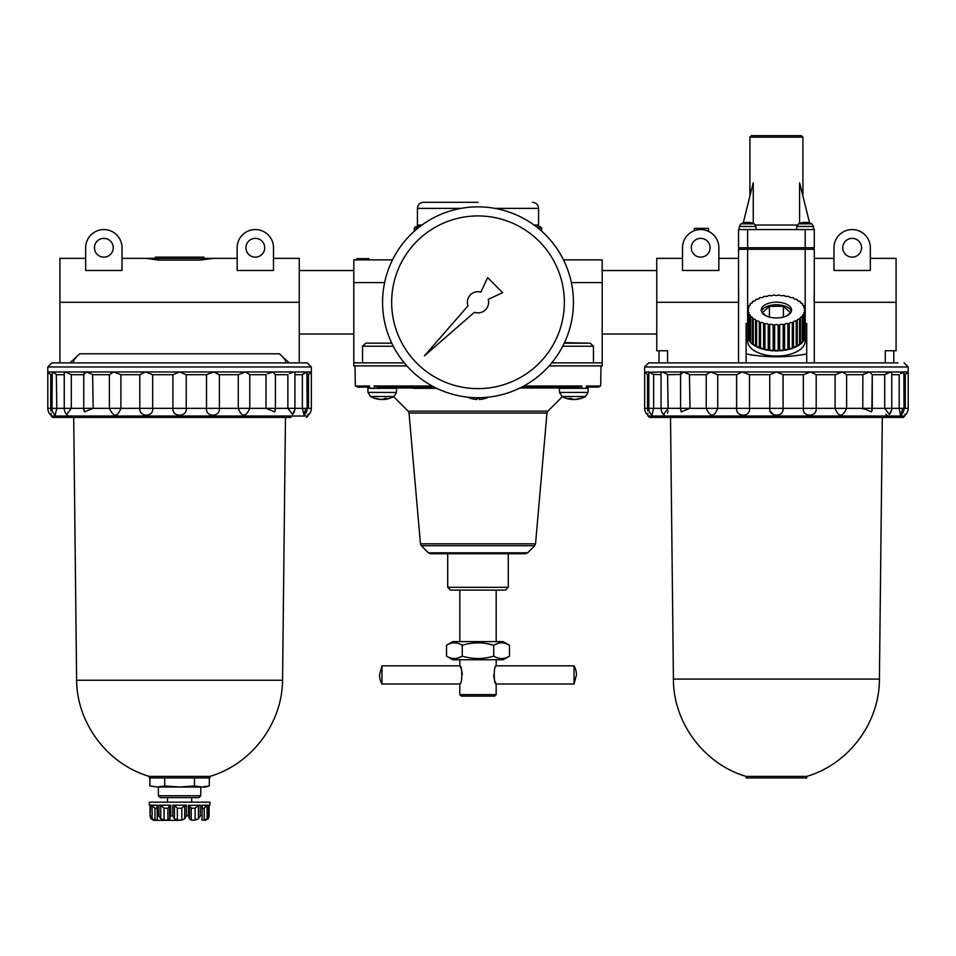 <?xml version="1.0" encoding="UTF-8"?>
<svg xmlns="http://www.w3.org/2000/svg" width="956" height="956" viewBox="0 0 956 956"><rect width="100%" height="100%" fill="white"/><g stroke="black" fill="none" stroke-linecap="round" stroke-linejoin="round"><path stroke-width="1.43" d="M273.5 258.359L299.252 258.359L299.252 362.874L301.068 362.874M210.906 258.861L211.993 258.598M212.913 258.359L200.796 260.056L158.385 260.056L146.256 258.359L237.148 258.359M273.5 270.476L237.148 270.476L237.148 247.747A18.176 18.176 0 0 1 255.324 229.571A18.176 18.176 0 0 1 273.5 247.747L273.5 270.476M122.021 270.476L85.67 270.476L85.67 247.747A18.176 18.176 0 0 1 103.846 229.571A18.176 18.176 0 0 1 122.021 247.747L122.021 270.476M85.67 258.359L59.917 258.359L59.917 362.874L51.887 362.874L307.282 362.874L311.369 366.961L47.8 366.961L51.887 362.874M155.35 258.359L155.35 257.14L203.819 257.14L203.819 258.359M170.503 257.14L170.503 258.359M176.561 257.14L176.561 258.359M193.22 257.14L193.22 258.359M264.716 247.747A9.393 9.393 0 0 0 250.627 239.621A9.393 9.393 0 0 0 250.627 255.885A9.393 9.393 0 0 0 264.716 247.747M113.238 247.747A9.393 9.393 0 0 0 99.149 239.621A9.393 9.393 0 0 0 99.149 255.885A9.393 9.393 0 0 0 113.238 247.747M290.923 417.414L52.711 417.414L51.206 416.027L307.975 416.027L308.035 415.358A9.094 9.094 0 0 0 311.369 408.32L311.369 371.968L308.477 374.692L308.477 408.32C307.856 417.402 307.856 417.402 308.477 408.32L307.187 408.32L306.888 371.968L302.359 374.692L302.359 408.32L304.056 415.191L305.8 408.32M294.938 374.692L302.359 374.692L303.793 373.617M303.912 373.533L305.048 372.768M292.56 414.438L294.173 410.996M304.056 415.191A9.094 9.094 0 0 0 307.187 408.32L294.938 408.32L294.938 373.103L293.719 371.968L289.501 373.617M289.608 373.545L291.078 372.756M275.436 374.489L275.436 408.32L294.938 408.32A9.094 9.094 0 0 1 292.524 414.486L287.876 408.32L287.876 374.692L275.436 374.692L272.771 371.968L267.405 373.796M92.613 374.322L93.15 408.32L84.463 411.869L83.746 408.32L83.746 374.692L86.398 371.968L65.45 371.968L64.243 373.103L64.243 408.32L56.81 408.32L55.113 415.191A9.094 9.094 0 0 1 51.983 408.32L50.704 408.32C51.313 417.402 51.313 417.402 50.704 408.32L47.8 408.32A9.094 9.094 0 0 0 51.146 415.358L51.122 414.832M83.841 373.605L84.283 372.768M66.932 414.761L67.685 415.227M56.332 374.31L56.81 408.32L51.983 408.32L52.293 371.968L47.8 371.968L49.15 373.234M51.098 414.33L51.05 413.279M50.919 410.996L50.776 409.204M51.983 374.692L50.704 374.692L50.704 408.32M50.704 374.692L47.8 371.968L47.8 366.961M64.243 374.692L56.81 374.692L52.293 371.968L65.45 371.968L71.294 374.692L71.294 408.32L66.657 414.486A9.094 9.094 0 0 1 64.243 408.32L83.746 408.32M109.378 374.692L93.15 374.692L86.398 371.968L113.692 371.968L109.378 374.692L109.378 408.32L83.734 408.32A9.094 9.094 0 0 0 84.463 411.869M120.91 408.32C117.373 417.402 113.525 417.402 109.378 408.32L120.91 408.32L120.91 374.692L113.692 371.968L145.479 371.968L139.803 374.692L139.803 408.32L120.91 408.32M152.661 408.32C153.82 417.39 138.955 417.402 139.803 408.32L152.661 408.32L152.661 374.692L145.479 371.968L179.585 371.968L172.928 374.692L172.928 408.32L152.661 408.32M274.719 411.869A9.094 9.094 0 0 0 275.436 408.32L274.719 411.869L266.019 408.32L266.019 374.692L249.791 374.692L245.477 371.968L238.271 374.692L219.378 374.692L213.69 371.968L206.52 374.692L186.241 374.692L186.241 409.455M186.241 408.32C187.28 417.39 171.889 417.402 172.928 408.32L206.52 408.32C205.361 417.402 220.215 417.39 219.378 408.32L206.52 408.32L206.52 374.692M186.241 374.692L179.585 371.968L311.369 371.968L311.369 366.961M219.378 374.692L219.378 408.32L238.271 408.32C241.808 417.402 245.644 417.402 249.791 408.32L238.271 408.32L238.271 374.692M249.791 374.692L249.791 408.32L275.436 408.32L275.436 374.465M308.071 414.175L308.047 414.808M307.187 374.692L309.613 373.617M69.907 362.874L79.754 353.792C74.448 358.536 72.537 361.559 73.994 362.874M285.175 362.874C286.657 361.583 284.733 358.548 279.415 353.792L289.274 362.874M172.928 374.692L152.661 374.692M139.803 374.692L120.91 374.692M83.734 374.692L71.294 374.692M74.353 359.587L75.488 358.142M179.585 820.344L153.832 820.344L179.585 820.344M157.023 808.226L154.932 808.226L152.112 805.394L150.618 805.191L150.032 816.376L150.032 805.287L149.291 805.191L150.068 805.191L150.068 815.803L150.833 818.742L153.832 820.344M207.07 818.742L204.237 820.081L204.237 808.226L207.07 805.394L208.563 805.191L207.07 805.394L207.07 818.742L208.563 815.803L209.137 816.376L209.137 805.191L209.101 815.803L208.348 818.742L205.337 820.344M202.003 818.527L202.003 820.081L204.237 820.081M202.003 820.081L201.919 818.742L202.003 820.081M201.919 805.394L202.146 817.643M198.43 818.742L195.108 820.081L195.108 808.226L198.43 805.394L200.258 805.191L198.43 805.394L198.43 818.742L200.258 815.803L201.74 815.803M195.108 808.226L191.236 808.226L191.236 820.081L195.108 820.081M191.236 820.081L189.503 818.838M191.236 808.226L189.503 805.394L188.44 805.191L188.44 815.803L189.503 818.742L189.503 805.382L189.503 818.623M184.735 805.394L181.819 808.226L177.35 808.226L174.434 805.394L172.761 805.191L186.408 805.191L184.735 805.394L184.735 818.742L186.408 815.803L188.44 815.803M184.735 818.742L181.819 820.081L177.35 820.081L174.434 818.742L172.761 815.803L170.742 815.803L169.666 818.742L169.666 805.382L170.742 805.191L170.742 815.803M164.062 808.226L160.751 805.394L158.923 805.191L170.742 805.191L169.666 805.394L167.933 808.226L164.062 808.226L164.062 820.081L167.933 820.081L169.666 818.742L169.606 819.376M164.062 820.081L160.751 818.742L158.923 815.803L157.441 815.803L157.25 818.742L157.023 805.215M157.25 818.742L157.166 820.081L157.25 818.742M154.418 820.021L157.166 820.081L157.166 818.527M154.932 808.226L154.932 820.081L152.112 818.742L150.618 815.803M205.289 806.601L206.018 805.956M200.258 815.803L200.258 805.191L189.503 805.394M157.25 805.394L157.441 815.803M157.441 805.191L150.618 805.191L152.112 805.394L152.112 818.742M164.719 785.952L179.585 787.015L194.45 785.952L201.883 787.015L209.316 785.952L205.337 787.015L157.286 787.015L149.853 785.952L157.286 787.015L164.719 785.952L164.719 777.933M157.286 787.015L149.853 785.952L149.853 777.933M158.385 795.762L200.796 795.762L198.932 797.615L160.238 797.615L158.385 795.762L158.385 787.015M209.316 777.933L209.316 785.952L204.859 786.836M194.45 785.952L194.45 777.933M285.474 417.414L282.558 680.242L76.611 680.242L73.696 417.414M282.558 680.242C282.259 723.477 251.404 764.31 209.878 776.403L149.291 776.403C107.765 764.31 76.91 723.477 76.611 680.242M149.291 776.403L149.291 777.933L209.878 777.933L209.878 776.403M209.101 805.191L209.878 805.191L209.878 802.168L149.291 802.168L149.291 805.191M201.74 805.191L208.563 805.191L208.563 815.803M509.488 645.252L503.143 641.596L452.857 641.596L446.512 645.252L446.512 656.115C451.782 659.317 457.028 659.317 462.262 656.115C472.79 659.317 483.282 659.317 493.738 656.115C499.008 659.317 504.254 659.317 509.488 656.115L509.488 645.252C504.218 642.062 498.972 642.062 493.738 645.252L493.738 656.115M446.512 645.252C451.746 642.062 456.992 642.062 462.262 645.252L462.262 656.115L458.354 657.895M509.488 656.115L503.143 659.771L452.857 659.771L446.512 656.115M472.539 643.137L478 642.826M485.995 643.484L493.738 645.252L497.646 643.472M563.49 259.865L602.208 259.865L602.208 362.874L551.731 362.874M392.51 259.865L353.792 259.865L353.792 362.874L404.269 362.874M593.461 362.874L593.461 346.215L590.222 343.18L564.219 343.18M391.781 343.18L365.778 343.18L362.539 346.215L362.539 362.874M384.623 282.594L353.792 282.594M365.778 343.18L390.825 343.18M586.518 388.327L586.494 385.985L600.655 385.985L601.001 365.909M354.999 365.909L355.345 385.985L369.506 385.985L369.482 388.327M432.148 385.985L374.214 385.985L374.31 388.327M523.852 385.985L581.786 385.985L579.79 386.774M581.69 388.327L581.786 385.985L577.484 387.108L521.725 387.108M586.494 385.985L586.303 387.108M600.655 385.985L598.289 387.108L586.637 387.108M447.707 587.307L508.293 587.307L505.509 590.091L450.491 590.091L447.707 587.307L447.707 553.739M525.501 553.739L430.499 553.739L428.336 552.831L421.321 545.697L534.679 545.697L527.664 552.831L525.501 553.739M356.815 259.865L356.815 258.658L368.932 258.658L368.932 259.865M467.484 397.134A24.235 24.235 0 0 0 470.758 398.425L470.758 398.401A24.211 24.211 0 0 0 476.841 399.477L476.841 398.401A23.135 23.135 0 0 0 479.159 398.401L479.159 399.477L479.159 398.401M479.159 399.477A24.211 24.211 0 0 0 485.242 398.401L485.242 398.425A24.235 24.235 0 0 0 488.516 397.134M476.841 399.477L476.841 398.401M389.08 398.401A24.211 20.96 90 0 1 384.551 399.429A24.235 24.235 0 0 0 393.645 396.68L408.14 411.176L547.86 411.176L562.355 396.68M393.992 396.489L396.477 392.426L367.988 392.426L370.486 396.489A24.235 24.235 0 0 0 379.914 399.429A24.211 20.96 -90 0 1 375.385 398.401A23.135 11.568 -90 0 0 376.545 398.401A24.211 20.96 90 0 0 381.814 399.477A24.211 12.105 -90 0 0 384.85 398.401A23.135 20.028 90 0 0 386.857 398.401A24.211 12.105 90 0 1 383.822 399.477A24.211 20.96 90 0 0 384.551 399.429A24.235 24.235 0 0 0 393.992 396.489L370.486 396.489A24.235 24.235 0 0 0 379.914 399.429A24.211 20.96 -90 0 0 380.655 399.477L380.655 399.381M383.822 399.381A24.211 20.96 -90 0 1 382.663 399.477A24.211 12.105 90 0 1 382.233 399.429M573.767 399.429A24.211 12.105 -90 0 1 573.337 399.477A24.211 20.96 90 0 1 572.178 399.381M572.178 398.951L572.178 399.477A24.211 20.96 -90 0 1 571.449 399.429A24.211 20.96 -90 0 0 572.178 399.477A24.211 12.105 -90 0 1 569.143 398.401A23.135 20.028 -90 0 0 571.15 398.401A24.211 12.105 90 0 0 574.186 399.477A24.211 20.96 -90 0 0 579.456 398.401A23.135 11.568 90 0 0 580.615 398.401A24.211 20.96 90 0 1 576.086 399.429A24.211 20.96 90 0 1 575.345 399.477L575.345 399.381M576.086 399.429A24.235 24.235 0 0 0 585.514 396.489L562.009 396.489A24.235 24.235 0 0 0 571.449 399.429A24.211 20.96 -90 0 1 566.92 398.401M559.523 392.426L588.012 392.426L588.155 388.327L559.38 388.327L559.523 392.426L562.009 396.489M396.477 392.426L396.62 388.327L367.845 388.327L367.988 392.426M574.042 684.006L576.456 674.924A18.248 18.248 0 0 0 574.042 665.83L574.042 684.006L496.176 684.006C493.571 684.58 493.571 665.268 496.176 665.83L496.176 659.771M460.206 683.229L459.908 683.827M459.836 683.982L459.824 684.006C462.429 684.568 462.429 665.268 459.824 665.83L381.958 665.83L381.958 684.006L459.824 684.006L459.824 694.618L496.176 694.618L496.176 684.006M459.92 666.021L460.457 667.192M460.469 667.192L461.007 668.519M461.461 669.857L462.106 672.713M462.19 673.454L462.262 674.924M537.081 226.548L540.128 226.548L537.081 226.548L538.587 225.03L534.022 225.03M418.047 228.03L414.354 228.03L415.872 226.548L419.947 226.548L417.414 225.03L417.414 208.372C417.772 204.692 419.792 202.672 423.472 202.314L478 202.314M421.978 225.03L417.414 225.03M415.872 226.548L418.919 226.548M462.262 645.252C472.79 642.062 483.282 642.062 493.738 645.252M496.176 694.618L494.658 696.135L461.342 696.135L459.824 694.618M495.794 666.619L496.092 666.009M496.08 683.827L495.543 682.656M495.531 682.644L494.993 681.329M494.539 679.991L493.894 677.123M493.81 676.394L493.738 674.924M381.958 684.006A18.248 18.248 0 0 1 379.544 674.924L381.958 665.83M428.312 388.327L413.171 388.327L413.171 387.108L378.516 387.108L434.275 387.108L428.312 387.108L428.312 388.327L436.713 388.327M571.031 388.005L573.17 387.108M369.363 387.108L357.711 387.108L355.345 385.985M369.697 387.108L369.506 385.985M374.214 385.985L378.516 387.108M564.47 342.666L590.222 343.18M602.208 282.594L571.377 282.594M602.208 362.874L602.208 365.909L549.126 365.909M406.874 365.909L353.792 365.909L353.792 362.874M547.86 411.176L546.975 413.052L535.539 543.833L534.679 545.697M382.567 302.287A95.433 95.433 0 0 1 525.716 219.641A95.433 95.433 0 0 1 525.716 384.933A95.433 95.433 0 0 1 382.567 302.287M391.661 302.287A86.339 86.339 0 0 1 521.175 227.504A86.339 86.339 0 0 1 521.175 377.058A86.339 86.339 0 0 1 391.661 302.287M502.641 292.644L487.644 277.646L480.904 292.082A10.6 10.6 0 0 0 468.01 305.848L424.44 355.835L474.439 312.277A10.6 10.6 0 0 0 488.193 299.371L502.641 292.644M783.048 409.586L783.072 408.32C784.111 417.39 768.72 417.402 769.759 408.32L749.48 408.32C750.651 417.39 735.785 417.402 736.622 408.32L717.729 408.32C714.204 417.402 710.356 417.402 706.209 408.32L689.981 408.32L681.281 411.869L680.564 408.32L644.631 408.32A9.094 9.094 0 0 0 647.965 415.358L648.025 416.027L904.794 416.027L904.854 415.358A9.094 9.094 0 0 0 908.2 408.32L908.2 371.968L905.296 374.692L905.296 408.32C904.687 417.402 904.687 417.402 905.296 408.32L904.018 408.32L903.886 372.732M904.018 372.254L900.624 373.617M900.731 373.533L901.878 372.768M885.77 414.175L886.977 415.227M889.391 414.438L890.992 410.996M667.563 374.298L668.125 408.32L663.476 414.486A9.094 9.094 0 0 1 661.062 408.32L661.062 373.103L662.281 371.968L648.813 372.254L648.813 408.32A9.094 9.094 0 0 0 651.944 415.191L653.641 408.32L653.641 374.692L649.112 371.968L644.846 372.171M647.523 408.32C648.144 417.402 648.144 417.402 647.523 408.32L647.523 374.692L644.631 371.968L644.631 366.961L648.718 362.874L897.899 362.874M647.929 414.33L647.881 413.279M647.738 410.996L647.606 409.192M663.763 414.761L664.504 415.227M667.539 413.291L668.136 410.96M871.86 410.984L872.254 374.692L869.602 371.968L862.85 374.692L846.622 374.692L842.308 371.968L835.09 374.692L816.197 374.692L810.521 371.968L803.339 374.692L783.072 374.692L776.415 371.968L769.759 374.692L769.783 409.67M770.106 410.984L773.763 414.82M777.766 415.227L780.204 414.211M900.48 415.358L899.19 408.32L891.757 408.32A9.094 9.094 0 0 1 889.343 414.486L884.706 408.32L872.266 408.32A9.094 9.094 0 0 1 871.537 411.869L862.85 408.32L846.622 408.32C842.475 417.402 838.627 417.402 835.09 408.32L816.197 408.32C817.045 417.39 802.18 417.402 803.339 408.32L803.339 409.67M810.987 415.227L813.377 414.175M864.236 373.796L862.85 374.692L862.79 409.025M891.757 374.692L899.19 374.692L899.19 408.32L904.018 408.32A9.094 9.094 0 0 1 900.887 415.191L902.631 408.32M904.902 414.175L904.878 414.808M803.339 374.692L803.339 408.32L783.072 408.32L783.06 409.455M689.443 374.322L689.981 408.32L680.684 408.32M680.672 373.605L681.114 372.768M653.151 374.31L661.062 374.692M644.882 372.195L645.981 373.234M668.125 374.692L662.281 371.968L683.229 371.968L680.564 374.692L680.564 408.32L680.564 374.465L668.125 374.692M706.209 374.692L689.981 374.692L683.229 371.968L710.523 371.968L706.209 374.692L706.209 408.32L717.729 408.32L717.729 374.692L710.523 371.968L742.31 371.968L736.622 374.692L736.622 408.32L749.48 408.32L749.48 374.692L742.31 371.968L890.55 371.968L884.706 374.692L884.706 408.32L891.757 408.32L891.757 373.103L890.55 371.968L908.2 371.968L908.2 366.961L644.631 366.961M783.072 374.692L783.072 408.32L769.759 408.32M816.197 374.692L816.197 408.32L803.339 408.32M835.09 374.692L835.09 408.32L846.622 408.32L846.622 374.692M872.254 374.692L872.266 408.32L862.85 408.32M904.018 374.692L906.431 373.617M809.613 222.975L799.586 182.775L799.586 223.381M753.244 223.381L753.244 182.775L743.218 222.975M682.5 258.359L656.748 258.359L656.748 350.756L667.551 350.756L667.551 362.874M747.628 229.571L747.628 247.747L814.285 247.747L814.285 229.571L738.546 229.571L738.546 247.747L747.628 247.747L747.628 249.265L738.546 249.265L739.418 247.747L738.546 249.265L738.546 362.874M682.5 270.476L718.852 270.476L718.852 247.747A18.176 18.176 0 0 0 700.676 229.571A18.176 18.176 0 0 0 682.5 247.747L682.5 270.476M870.33 258.359L896.083 258.359L896.083 350.756L885.28 350.756L885.28 362.874M747.628 323.486L747.628 249.265L814.285 249.265L814.285 362.874M870.33 270.476L833.979 270.476L833.979 247.747A18.176 18.176 0 0 1 852.155 229.571A18.176 18.176 0 0 1 870.33 247.747L870.33 270.476M746.122 362.874L746.122 353.947C766.318 357.747 786.513 357.747 806.709 353.947L806.709 362.874M805.143 323.486L806.709 323.486L806.709 353.947M747.688 323.486L746.122 323.486L746.122 353.947M805.143 309.135L805.143 336.835A28.776 15.009 0 0 0 805.191 335.915L805.191 341.077A28.776 15.009 180 0 1 776.415 356.086A28.776 15.009 180 0 1 747.628 341.077L747.628 335.915A28.776 15.009 0 0 0 747.688 336.835L747.688 310.987A2.271 1.183 0 0 0 748.536 310.055A2.271 1.183 0 0 0 747.688 309.135A28.776 15.009 180 0 1 747.819 308.37A2.271 1.183 0 0 0 749.002 307.33A2.271 1.183 0 0 0 748.428 306.541A28.776 15.009 180 0 1 748.811 305.8A2.271 1.183 0 0 0 750.364 304.677A2.271 1.183 0 0 0 750.03 304.068A28.776 15.009 180 0 1 750.651 303.375A2.271 1.183 0 0 0 752.575 302.204A2.271 1.183 0 0 0 752.42 301.761A28.776 15.009 180 0 1 753.268 301.14A2.271 1.183 0 0 0 755.598 299.957A2.271 1.183 0 0 0 755.551 299.718A28.776 15.009 180 0 1 756.59 299.18A2.271 1.183 0 0 0 759.315 298.021A2.271 1.183 0 0 0 759.303 297.985A28.776 15.009 180 0 1 760.51 297.555A2.271 1.183 0 0 0 763.593 296.623A28.776 15.009 180 0 1 764.92 296.3A2.271 1.183 0 0 0 768.254 295.667A28.776 15.009 180 0 1 769.676 295.464A2.271 1.183 0 0 0 773.177 295.141A28.776 15.009 180 0 1 774.635 295.081A2.271 1.183 0 0 0 778.184 295.081A28.776 15.009 180 0 1 779.654 295.141A2.271 1.183 0 0 0 783.155 295.464A28.776 15.009 180 0 1 784.565 295.667A2.271 1.183 0 0 0 787.911 296.3A28.776 15.009 180 0 1 789.238 296.623A2.271 1.183 0 0 0 792.309 297.555A28.776 15.009 180 0 1 793.516 297.985A2.271 1.183 0 0 0 793.516 298.021A2.271 1.183 0 0 0 796.24 299.18A28.776 15.009 180 0 1 797.28 299.718A2.271 1.183 0 0 0 797.232 299.957A2.271 1.183 0 0 0 799.563 301.14A28.776 15.009 180 0 1 800.399 301.761A2.271 1.183 0 0 0 800.244 302.204A2.271 1.183 0 0 0 802.18 303.375A28.776 15.009 180 0 1 802.801 304.068A2.271 1.183 0 0 0 802.466 304.677A2.271 1.183 0 0 0 804.02 305.8A28.776 15.009 180 0 1 804.39 306.541A2.271 1.183 0 0 0 803.829 307.33A2.271 1.183 0 0 0 805.012 308.37A28.776 15.009 180 0 1 805.143 309.135A2.271 1.183 0 0 0 804.283 310.055A2.271 1.183 0 0 0 805.143 310.987A28.776 15.009 180 0 1 805.012 311.752A2.271 1.183 0 0 0 803.829 312.791A2.271 1.183 0 0 0 804.39 313.568A28.776 15.009 180 0 1 804.02 314.309A2.271 1.183 0 0 0 802.466 315.432A2.271 1.183 0 0 0 802.801 316.054A28.776 15.009 180 0 1 802.18 316.747A2.271 1.183 0 0 0 800.244 317.918A2.271 1.183 0 0 0 800.399 318.348A28.776 15.009 180 0 1 799.563 318.981A2.271 1.183 0 0 0 797.232 320.164A2.271 1.183 0 0 0 797.28 320.391A28.776 15.009 180 0 1 796.24 320.941A2.271 1.183 0 0 0 793.516 322.1A28.776 15.009 180 0 1 792.309 322.566A2.271 1.183 0 0 0 789.238 323.498A28.776 15.009 180 0 1 787.911 323.821A2.271 1.183 0 0 0 784.565 324.454A28.776 15.009 180 0 1 783.155 324.646A2.271 1.183 0 0 0 779.654 324.968A28.776 15.009 180 0 1 778.184 325.04A2.271 1.183 0 0 0 774.635 325.04A28.776 15.009 180 0 1 773.177 324.968A2.271 1.183 0 0 0 769.676 324.646A28.776 15.009 180 0 1 768.254 324.454A2.271 1.183 0 0 0 764.92 323.821A28.776 15.009 180 0 1 763.593 323.498A2.271 1.183 0 0 0 760.51 322.566A28.776 15.009 180 0 1 759.303 322.124A2.271 1.183 0 0 0 759.315 322.1A2.271 1.183 0 0 0 756.59 320.941A28.776 15.009 180 0 1 755.551 320.391A2.271 1.183 0 0 0 755.598 320.164A2.271 1.183 0 0 0 753.268 318.981A28.776 15.009 180 0 1 752.42 318.348A2.271 1.183 0 0 0 752.575 317.918A2.271 1.183 0 0 0 750.651 316.747A28.776 15.009 180 0 1 750.03 316.054A2.271 1.183 0 0 0 750.364 315.432A2.271 1.183 0 0 0 748.811 314.309A28.776 15.009 180 0 1 748.428 313.568A2.271 1.183 0 0 0 749.002 312.791A2.271 1.183 0 0 0 747.819 311.752A28.776 15.009 180 0 1 747.688 310.987L747.688 309.135M814.285 287.135L814.154 302.287L896.083 302.287M738.546 287.135L738.665 302.287L656.748 302.287M813.413 247.747L814.285 249.265M801.403 135.656L751.416 135.656L749.91 137.174L802.921 137.174L801.403 135.656M708.515 231.352L708.515 228.364L694.331 228.364L694.331 230.719M886.32 373.617L884.706 374.692L872.266 374.692M769.759 374.692L749.48 374.692M736.622 374.692L717.729 374.692M648.813 374.692L647.523 374.692M886.439 373.545L887.897 372.756M811.823 223.859L811.883 223.859A15.153 15.153 0 0 0 809.648 222.975L809.648 222.987A15.141 15.141 0 0 0 805.788 222.33L805.788 222.987L805.788 222.33M809.648 222.975A15.153 15.153 0 0 1 811.883 223.859L813.568 226.476L811.883 223.859L798.511 223.859A15.153 15.153 0 0 1 800.746 222.975L800.746 222.975A15.141 15.141 0 0 1 804.593 222.33L804.593 222.987A14.483 14.483 0 0 1 805.788 222.987M754.26 223.859L754.32 223.859A15.153 15.153 0 0 0 752.085 222.975L752.085 222.987A15.141 15.141 0 0 0 748.225 222.33L748.225 222.987L748.225 222.33M739.263 226.476L739.155 229.571L739.263 226.476L740.948 223.859L739.263 226.476L756.005 226.476L754.32 223.859L740.948 223.859A15.153 15.153 0 0 1 743.182 222.975L743.182 222.975A15.141 15.141 0 0 1 747.03 222.33L747.03 222.987A14.483 14.483 0 0 1 748.225 222.987M804.593 222.33L804.593 222.987M747.03 222.33L747.03 222.987M761.466 311.357A15.153 7.899 180 0 1 776.415 304.749A15.153 7.899 180 0 1 791.353 311.357M765.792 315.695L762.422 312.648L769.413 306.326L783.406 306.326L790.409 312.648L787.027 315.695M776.415 302.156A15.153 7.899 180 0 1 791.556 310.055A15.153 7.899 180 0 1 776.415 317.954A15.153 7.899 180 0 1 761.263 310.055A15.153 7.899 180 0 1 776.415 302.156M793.516 322.1A2.271 1.183 0 0 0 793.516 322.124L793.516 347.984A28.776 15.009 0 0 0 796.24 346.789L796.24 320.941M800.399 302.634L800.399 301.761M802.801 305.299L802.801 304.068M804.39 308.107L804.39 306.541M805.191 335.915A28.776 15.009 0 0 0 805.143 334.982M804.39 313.568L804.39 339.428A28.776 15.009 0 0 0 805.012 337.599L805.012 311.752M802.801 316.054L802.801 341.901A28.776 15.009 0 0 0 804.02 340.169L804.02 314.309M800.399 318.348L800.399 344.196A28.776 15.009 0 0 0 802.18 342.595L802.18 316.747M797.28 320.391L797.28 346.251A28.776 15.009 0 0 0 799.563 344.829L799.563 318.981M792.309 348.414A2.271 1.183 0 0 0 789.238 349.346A28.776 15.009 0 0 0 792.309 348.414L792.309 322.566M789.238 349.346L789.238 323.498M787.911 349.669A2.271 1.183 0 0 0 784.565 350.302A28.776 15.009 0 0 0 787.911 349.669L787.911 323.821M784.565 350.302L784.565 324.454M783.155 350.505A2.271 1.183 0 0 0 779.654 350.828A28.776 15.009 0 0 0 783.155 350.505L783.155 324.646M779.654 350.828L779.654 324.968M778.184 350.888A2.271 1.183 0 0 0 774.635 350.888A28.776 15.009 0 0 0 778.184 350.888L778.184 325.04M774.635 350.888L774.635 325.04M773.177 350.828A2.271 1.183 0 0 0 769.676 350.505A28.776 15.009 0 0 0 773.177 350.828L773.177 324.968M769.676 350.505L769.676 324.646M768.254 350.302A2.271 1.183 0 0 0 764.92 349.669A28.776 15.009 0 0 0 768.254 350.302L768.254 324.454M764.92 349.669L764.92 323.821M763.593 349.346A2.271 1.183 0 0 0 760.51 348.414A28.776 15.009 0 0 0 763.593 349.346L763.593 323.498M760.51 348.414L760.51 322.566M759.303 347.924A2.271 1.183 0 0 0 756.59 346.789A28.776 15.009 0 0 0 759.303 347.984L759.315 322.1M756.59 346.789L756.59 320.941M755.551 345.785A2.271 1.183 0 0 0 753.268 344.829A28.776 15.009 0 0 0 755.551 346.251L755.551 320.391M753.268 344.829L753.268 318.981M752.42 343.335A2.271 1.183 0 0 0 750.651 342.595A28.776 15.009 0 0 0 752.42 344.196L752.42 318.348M750.651 342.595L750.651 316.747M750.03 340.671A2.271 1.183 0 0 0 748.811 340.169A28.776 15.009 0 0 0 750.03 341.901L750.03 316.054M748.811 340.169L748.811 314.309M748.428 337.85A2.271 1.183 0 0 0 747.819 337.599A28.776 15.009 0 0 0 748.428 339.428L748.428 313.568M747.819 337.599L747.819 311.752M747.688 334.982A28.776 15.009 0 0 0 747.628 335.915M748.428 308.107L748.428 306.541M750.03 305.299L750.03 304.068M752.42 302.634L752.42 301.761M805.012 337.599A2.271 1.183 0 0 0 804.39 337.85M804.02 340.169A2.271 1.183 0 0 0 802.801 340.671M802.18 342.595A2.271 1.183 0 0 0 800.399 343.335M799.563 344.829A2.271 1.183 0 0 0 797.28 345.785M796.24 346.789A2.271 1.183 0 0 0 793.516 347.924M783.406 317.069L783.406 306.326M769.413 317.069L769.413 306.326M904.794 416.027L903.289 417.414L649.542 417.414L648.025 416.027M710.069 247.747A9.393 9.393 0 0 0 695.98 239.621A9.393 9.393 0 0 0 695.98 255.885A9.393 9.393 0 0 0 710.069 247.747M861.547 247.747A9.393 9.393 0 0 0 847.458 239.621A9.393 9.393 0 0 0 847.458 255.885A9.393 9.393 0 0 0 861.547 247.747M806.709 777.933L746.122 777.933L746.122 776.403L806.709 776.403L806.709 777.933M299.252 302.287L59.917 302.287M200.796 260.056L200.796 258.359M158.385 260.056L158.385 258.359M311.369 408.32L308.477 408.32M279.415 353.792L79.754 353.792M204.237 808.226L202.146 808.226M186.408 805.191L186.408 815.803M181.819 808.226L181.819 820.081M177.35 808.226L177.35 820.081M174.434 805.394L174.434 818.742M172.761 805.191L172.761 815.803M169.666 805.394L169.666 818.623M167.933 808.226L167.933 820.081M160.751 805.394L160.751 818.742M158.923 805.191L158.923 815.803M541.705 231.233L541.646 228.03L537.953 228.03M593.461 346.215L562.726 346.215M393.275 346.215L362.539 346.215M538.587 225.03L538.587 208.372L494.933 208.372M461.067 208.372L417.414 208.372M560.885 388.005L519.956 388.005M413.171 388.005L395.115 388.005M527.664 552.831L428.336 552.831M535.539 543.833L420.461 543.833L421.321 545.697M546.975 413.052L409.025 413.052L408.14 411.176M908.2 408.32L905.296 408.32M813.676 229.571L813.568 226.476L796.814 226.476L796.707 229.571M805.191 229.571L805.191 323.486M797.244 225.03L755.587 225.03M806.709 776.403C848.617 764.214 879.604 722.736 879.412 679.095L673.418 679.095C673.227 722.736 704.213 764.214 746.122 776.403M122.021 258.359L146.256 258.359M47.8 408.32L47.8 371.968M83.734 408.32L83.734 374.465M307.975 416.027L306.458 417.414M51.206 416.027L51.146 415.358M202.146 817.583L202.146 805.215M150.032 816.376L150.032 805.191M200.796 795.762L200.796 787.015M191.702 802.168L191.702 797.615M167.467 802.168L167.467 797.615M209.137 805.287L209.878 805.191M414.354 228.03L414.295 231.233M496.176 641.596L496.176 590.091M459.824 641.596L459.824 590.091M508.293 587.307L508.293 553.739M588.012 392.426L585.514 396.489M538.587 208.372C538.228 204.692 536.208 202.672 532.528 202.314M541.646 228.03L540.128 226.548M574.042 665.83L496.176 665.83M459.824 665.83L459.824 659.771M395.115 388.327L395.115 387.108M369.363 388.327L369.363 386.654M586.637 388.327L586.637 386.654M560.885 388.327L560.885 387.108M420.461 543.833L409.025 413.052M644.631 408.32L644.631 371.968M798.511 223.859L796.814 226.476M738.546 258.359L718.852 258.359M814.285 258.359L833.979 258.359M802.921 196.159L802.921 137.174M749.91 196.159L749.91 137.174M756.005 226.476L756.112 229.571M908.2 366.961L904.113 362.874M680.564 408.32A9.094 9.094 0 0 0 681.281 411.869M659.019 362.874L659.019 350.756M893.812 362.874L893.812 350.756M879.412 679.095L882.316 417.414M673.418 679.095L670.515 417.414M353.792 270.548L299.252 270.548M353.792 334.026L299.252 334.026M656.748 270.548L602.208 270.548M656.748 334.026L602.208 334.026"/></g></svg>
